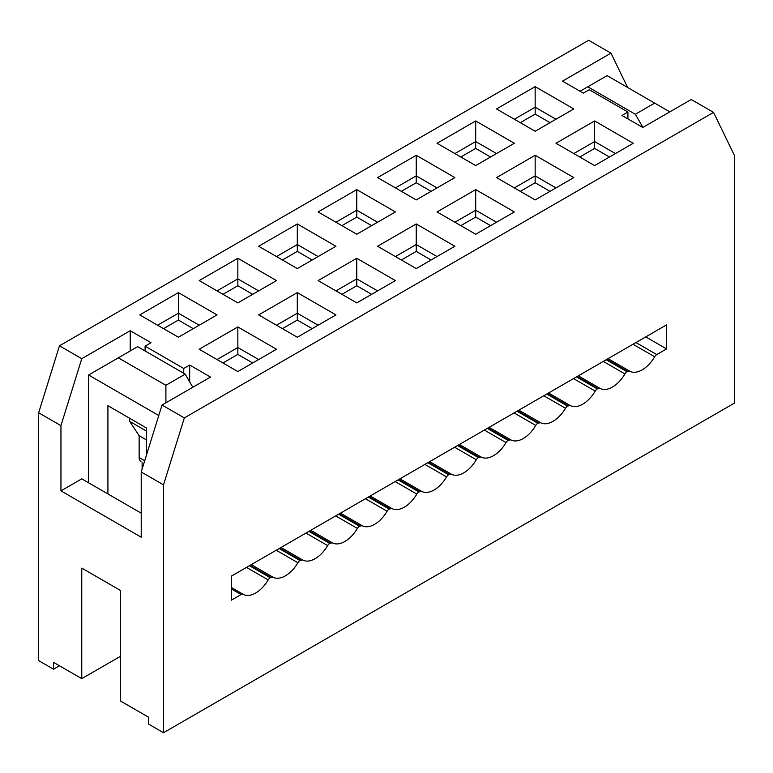 <?xml version="1.0" encoding="UTF-8"?>
<svg xmlns="http://www.w3.org/2000/svg" width="773" height="773" viewBox="0 0 773 773"><rect width="100%" height="100%" fill="white"/><g stroke="black" fill="none" stroke-linecap="round" stroke-linejoin="round"><path stroke-width="1.16" d="M645.755 336.893L666.568 348.913L666.568 324.882L231.301 576.175L231.301 600.206L241.118 594.534A4.203 2.425 120 0 1 243.195 594.321A25.229 14.561 -60 0 0 268.173 579.905A4.203 2.425 120 0 1 270.25 577.721L272.927 577.151A25.229 14.561 -60 0 0 297.905 562.734A4.203 2.425 120 0 1 299.982 560.551L302.658 559.99A25.229 14.561 -60 0 0 327.626 545.574A4.203 2.425 120 0 1 329.713 543.39L332.39 542.82A25.229 14.561 -60 0 0 357.358 528.403A4.203 2.425 120 0 1 359.445 526.229L362.122 525.659A25.229 14.561 120 0 0 387.089 511.243A4.203 2.425 -60 0 1 389.177 509.059L391.853 508.489A25.229 14.561 120 0 0 416.821 494.073A4.203 2.425 -60 0 1 418.908 491.899L421.585 491.328A25.229 14.561 120 0 0 446.552 476.912A4.203 2.425 -60 0 1 448.63 474.728L451.316 474.158A25.229 14.561 120 0 0 476.284 459.751A4.203 2.425 -60 0 1 478.361 457.568L481.048 456.998A25.229 14.561 120 0 0 506.015 442.581A4.203 2.425 -60 0 1 508.093 440.397L510.779 439.837A25.229 14.561 120 0 0 535.747 425.421A4.203 2.425 -60 0 1 537.824 423.237L540.511 422.667A25.229 14.561 120 0 0 565.478 408.25A4.203 2.425 -60 0 1 567.556 406.067L570.242 405.506A25.229 14.561 120 0 0 595.21 391.09A4.203 2.425 -60 0 1 597.287 388.906L599.974 388.336A25.229 14.561 120 0 0 624.942 373.919A4.203 2.425 -60 0 1 627.019 371.745L629.695 371.175A25.229 14.561 120 0 0 654.673 356.759A4.203 2.425 -60 0 1 656.75 354.575L666.568 348.913M642.923 127.39L635.348 114.259L587.78 86.798L580.05 91.262M635.348 114.259L654.673 103.109L607.105 75.638L587.78 86.798M669.833 111.863L654.673 103.109M59.463 665.775L53.511 669.205L38.65 660.625L38.65 412.763L59.463 345.821L81.764 358.691L60.951 425.633L38.65 412.763M59.463 345.821L588.668 40.283L610.97 53.153L562.502 81.136L583.315 93.147L589.268 89.716L627.918 112.027L621.965 115.467L642.778 127.477L691.236 99.504L713.537 112.375L734.35 155.286L734.35 403.148L163.518 732.717L148.658 724.137L148.658 717.267L120.414 700.966L120.414 590.417L81.764 568.107L81.764 678.646L53.511 662.345L53.511 669.205M120.414 656.335L81.764 678.646M713.537 112.375L184.332 417.913L163.518 484.855L141.217 471.984L141.217 537.206L60.951 490.865L60.951 425.633M163.518 732.717L163.518 484.855M146.57 454.766L146.57 428.039L107.92 405.719L107.92 493.957M142.116 469.114L142.116 462.09M158.774 415.516L88.595 375.002L137.652 346.671L185.22 374.142L192.806 387.273M88.595 375.002L88.595 482.796M118.327 357.831L165.895 385.292L185.22 374.142M165.895 385.292L165.895 402.801M610.97 53.153L627.618 87.484M81.764 358.691L130.222 330.709L151.035 342.729L145.082 346.159L183.732 368.479L189.685 365.04L210.498 377.06L162.03 405.033L184.332 417.913M535.158 199.917L573.808 177.597L535.158 155.286L496.508 177.597L535.158 199.917M475.695 165.586L514.345 143.276L475.695 120.955L437.045 143.276L475.695 165.586M514.345 211.928L475.695 189.617L437.045 211.928L475.695 234.248L514.345 211.928M454.882 177.597L416.232 155.286L377.582 177.597L416.232 199.917L454.882 177.597M356.768 234.248L395.418 211.928L356.768 189.617L318.118 211.928L356.768 234.248M416.232 268.579L454.882 246.258L416.232 223.948L377.582 246.258L416.232 268.579M633.261 143.276L594.611 120.955L555.961 143.276L594.611 165.586L633.261 143.276M496.508 108.945L535.158 131.255L573.808 108.945L535.158 86.624L496.508 108.945M217.039 314.92L178.389 337.231L139.739 314.92L178.389 292.609L217.039 314.92M276.492 349.251L237.842 371.562L199.192 349.251L237.842 326.94L276.492 349.251M276.492 280.589L237.842 302.9L199.192 280.589L237.842 258.279L276.492 280.589M335.955 314.92L297.305 337.231L258.655 314.92L297.305 292.609L335.955 314.92M356.768 258.279L318.118 280.589L356.768 302.9L395.418 280.589L356.768 258.279L356.768 285.739L371.639 294.32M297.305 223.948L258.655 246.258L297.305 268.579L335.955 246.258L297.305 223.948L297.305 251.409L312.176 259.989M627.918 112.027L627.918 118.897M141.217 471.984L162.03 405.033M60.951 490.865L81.764 478.845L141.217 513.175M130.222 350.971L130.222 330.709M145.082 346.159L145.082 350.971M183.732 373.282L183.732 368.479M189.685 381.862L189.685 365.04M514.345 187.897L535.158 175.886L535.158 155.286M550.018 191.337L535.158 182.747L535.158 175.886L555.961 187.897M454.882 153.566L475.695 141.556L475.695 120.955M490.555 157.006L475.695 148.426L475.695 141.556L496.508 153.566M496.508 222.228L475.695 210.217L475.695 189.617M454.882 222.228L475.695 210.217L475.695 217.078L490.555 225.658M437.045 187.897L416.232 175.886L416.232 155.286M431.092 191.337L416.232 182.747L416.232 175.886L395.418 187.897M335.955 222.228L356.768 210.217L356.768 189.617M371.639 225.658L356.768 217.078L356.768 210.217L377.582 222.228M395.418 256.559L416.232 244.548L416.232 223.948M431.092 259.989L416.232 251.409L416.232 244.548L437.045 256.559M573.808 153.566L594.611 141.556L615.424 153.566M609.482 157.006L594.611 148.426L594.611 120.955M514.345 119.245L535.158 107.225L535.158 86.624M550.018 122.675L535.158 114.095L535.158 107.225L555.961 119.245M157.576 325.22L178.389 313.2L178.389 292.609M163.518 328.651L178.389 320.07L178.389 313.2L199.192 325.22M217.039 359.551L237.842 347.531L237.842 326.94M222.982 362.981L237.842 354.401L237.842 347.531L258.655 359.551M217.039 290.89L237.842 278.869L237.842 258.279M222.982 294.32L237.842 285.739L237.842 278.869L258.655 290.89M276.492 325.22L297.305 313.2L297.305 292.609M282.445 328.651L297.305 320.07L297.305 313.2L318.118 325.22M377.582 290.89L356.768 278.869L335.955 290.89M318.118 256.559L297.305 244.548L276.492 256.559M140.879 461.384L140.918 461.404A8.406 4.851 -60 0 1 140.879 461.384A8.406 4.851 -60 0 1 139.14 457.529L139.14 435.701L129.622 421.343L129.622 418.251M535.158 182.747L520.287 191.337M475.695 148.426L460.824 157.006M475.695 217.078L460.824 225.658M416.232 182.747L401.361 191.337M356.768 217.078L341.908 225.658M416.232 251.409L401.361 259.989M594.611 148.426L579.75 157.006M535.158 114.095L520.287 122.675M178.389 320.07L193.25 328.651M237.842 354.401L252.713 362.981M237.842 285.739L252.713 294.32M297.305 320.07L312.176 328.651M341.908 294.32L356.768 285.739M282.445 259.989L297.305 251.409M146.57 439.992L139.14 435.701M146.57 431.131L129.622 421.343M635.937 342.565L656.75 354.575M608.042 358.672L629.695 371.175M654.673 356.759L633.01 344.256M606.805 359.377L627.618 371.398M606.206 359.725L627.019 371.745M578.31 375.833L599.974 388.336M624.942 373.919L603.278 361.416M577.073 376.548L597.887 388.558M576.474 376.886L597.287 388.906M548.579 392.993L570.242 405.506M595.21 391.09L573.547 378.586M547.342 393.708L568.155 405.728M546.743 394.056L567.556 406.067M518.847 410.163L540.511 422.667M565.478 408.25L543.815 395.747M517.62 410.869L538.423 422.889M517.011 411.217L537.824 423.237M489.116 427.324L510.779 439.837M535.747 425.421L514.084 412.908M487.889 428.039L508.692 440.05M487.28 428.387L508.093 440.397M459.384 444.494L481.048 456.998M506.015 442.581L484.352 430.078M458.157 445.2L478.97 457.22M457.558 445.548L478.361 457.568M429.653 461.655L451.316 474.158M476.284 459.751L454.621 447.238M428.426 462.37L449.239 474.38M427.827 462.718L448.63 474.728M424.889 464.409L446.552 476.912M399.921 478.825L421.585 491.328M398.694 479.531L419.507 491.551M398.095 479.878L418.908 491.899M395.158 481.569L416.821 494.073M370.19 495.986L391.853 508.489M368.963 496.701L389.776 508.711M368.363 497.049L389.177 509.059M365.426 498.74L387.089 511.243M340.458 513.156L362.122 525.659M339.231 513.861L360.044 525.882M338.632 514.209L359.445 526.229M335.704 515.9L357.358 528.403M310.727 530.317L332.39 542.82M309.5 531.032L330.313 543.042M308.9 531.37L329.713 543.39M305.973 533.07L327.626 545.574M281.005 547.477L302.658 559.99M279.768 548.192L300.581 560.212M279.169 548.54L299.982 560.551M276.241 550.231L297.905 562.734M251.273 564.648L272.927 577.151M250.037 565.353L270.85 577.373M249.437 565.701L270.25 577.721M246.51 567.392L268.173 579.905M231.301 587.451L243.195 594.321M231.301 588.871L241.118 594.534M144.715 460.747L139.14 457.529"/></g></svg>
